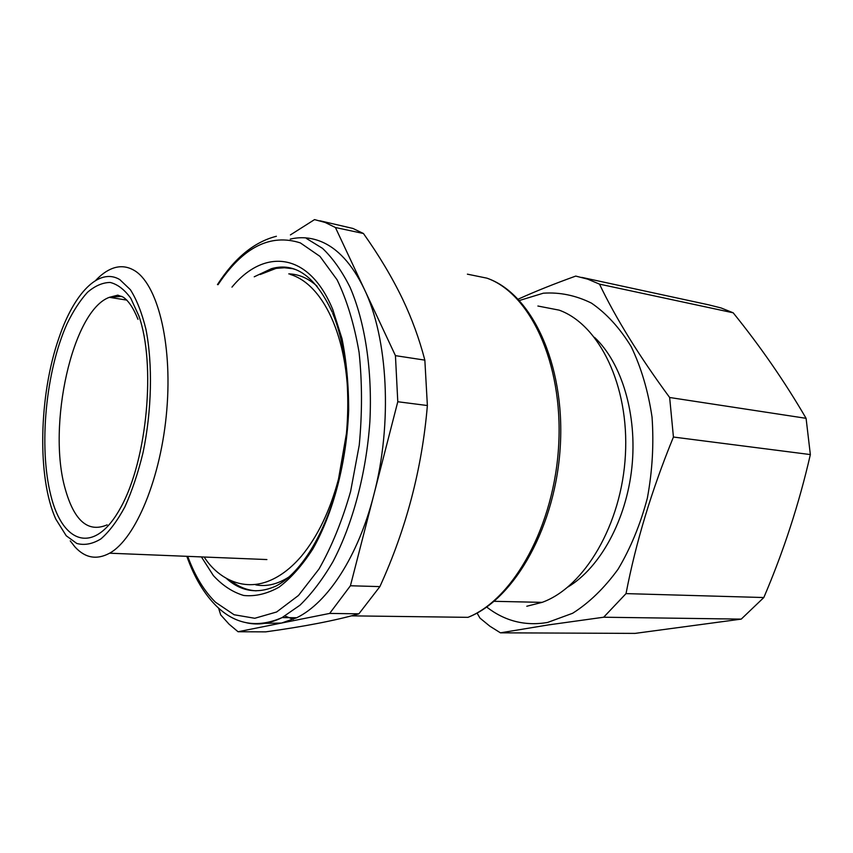 <?xml version="1.0" encoding="UTF-8"?>
<svg xmlns="http://www.w3.org/2000/svg" width="853" height="853" viewBox="0 0 853 853"><rect width="100%" height="100%" fill="white"/><g stroke="black" fill="none" stroke-linecap="round" stroke-linejoin="round"><path stroke-width="1.28" d="M218.581 608.093L220.714 614.906L229.052 624.161L238.051 631.742L265.688 631.86C304.18 626.56 335.25 620.547 358.889 613.829L379.884 586.608C406.252 528.849 422.086 468.489 427.374 405.527L424.847 360.137C419.345 339.046 411.935 318.702 402.605 299.094C392.092 277.3 379.041 255.431 363.442 233.509L352.939 228.455L319.875 220.767M285.019 616.015L293.293 619.331M290.415 234.906L314.544 219.605L325.1 222.452L335.421 227.506L363.442 233.509M379.884 586.608L350.423 585.766L329.663 613.424L358.889 613.829M424.847 360.137L395.44 355.648L397.786 401.742L427.374 405.527M350.423 585.766L397.786 401.742M238.051 631.742L329.663 613.424M395.44 355.648L335.421 227.506M263.097 623.362L281.479 623.063L296.695 617.753C327.424 602.975 358.079 556.7 373.753 495.113C392.689 423.514 387.976 337.927 364.22 288.986C352.161 264.046 337.617 248.18 320.579 241.367C310.599 237.454 300.491 236.697 290.255 239.107M70.255 540.909L74.947 546.901C85.119 558.043 96.677 560.144 109.61 553.202C135.627 538.947 161.302 477.595 166.825 409.568C172.509 341.541 156.931 282.46 133.42 269.964C126.575 266.211 119.527 265.731 112.265 268.514C106.593 270.732 101.038 274.719 95.621 280.488M119.836 279.635C98.873 266.978 73.88 293.613 58.953 337.852C38.875 395.046 36.935 477.957 55.871 519.221L66.225 535.759L76.77 543.457C84.479 545.547 92.508 544.033 100.878 538.925C109.248 531.686 117.234 521.023 124.847 506.938C132.012 491.093 138.079 472.988 143.037 452.623C151.813 410.688 152.815 364.22 145.948 329.333C141.929 312.976 136.747 299.766 130.392 289.711L119.836 279.635M500.444 632.83L635.016 633.395L741.236 619.118L603.679 617.22L548.319 624.929L500.444 632.83L489.878 626.209L479.983 618.116L477.062 613.03M603.679 617.22L626.027 593.613L763.819 597.537L741.236 619.118M763.819 597.537C783.598 551.337 799.112 503.686 810.35 454.574L673.433 437.035C651.681 490.123 635.88 542.305 626.027 593.613M810.35 454.574L806.085 418.322L669.648 397.498L673.433 437.035M806.085 418.322C784.803 381.76 760.503 346.585 733.185 312.806L599.499 284.134C615.813 318.297 639.196 356.085 669.648 397.498M518.208 299.168L519.349 298.646C535.556 291.299 554.354 283.782 575.754 276.084L587.749 279.166L599.499 284.134M581.81 277.396L708.662 304.83L721.052 307.944L733.185 312.806M519.445 300.491L543.329 293.197C559.739 292.078 575.786 295.383 591.449 303.114C606.515 313.456 619.768 327.978 631.209 346.681C641.2 367.515 648.141 390.983 652.044 417.096C653.942 444.072 652.374 471.091 647.342 498.163C640.379 524.435 630.634 548.106 618.094 569.186C604.308 588.133 589.156 602.826 572.64 613.264L547.498 622.477C525.107 626.241 504.827 621.091 486.668 607.037M568.066 586.917C600 567.735 626.273 520.341 631.87 467.508C637.479 414.675 621.73 362.824 594.53 337.372M526.791 606.248L542.113 602.367C584.273 587.301 621.73 524.584 625.409 454.98C629.333 385.353 599.019 324.417 559.141 310.14L537.891 306.024M230.886 580.712C238.68 586.928 247.114 590.297 256.188 590.83M255.793 584.87C266.701 586.907 277.918 584.177 289.423 576.671M292.163 268.46L284.134 267.607L276.041 268.396L260.218 274.506M317.113 286.203C308.2 278.249 298.753 274.133 288.772 273.877M246.656 622.818C258.043 625.388 269.847 623.639 282.087 617.593L299.915 605.246C311.633 593.859 322.647 579.336 332.947 561.679C352.694 524.073 366.257 473.436 369.871 421.755C372.494 370.159 364.999 321.624 349.943 287.056C341.861 270.977 332.723 258.075 322.53 248.362L306.419 238.456M187.724 556.359C194.868 575.775 204.144 591.076 215.553 602.271L234.106 614.746L254.78 618.276L276.628 611.985L298.486 595.458L319.022 568.994C331.657 546.752 342.17 520.927 350.594 491.509L359.252 445.117C362.28 413.065 362.226 382.155 359.092 352.396C354.24 324.257 346.904 300.043 337.074 279.773L319.96 256.38L300.373 242.913C270.369 233.264 242.924 247.189 218.037 284.689M226.397 578.441C241.154 591.673 257.681 594.21 275.977 586.043C301.653 573.013 327.861 530.267 340.336 473.618C352.758 417.064 349.272 353.057 332.659 313.211M295.628 269.612C287.685 266.829 279.635 266.52 271.478 268.663L254.237 276.798M201.415 556.913L213.378 575.594C222.537 585.553 232.656 592.174 243.723 595.479C255.186 596.642 266.936 593.891 278.952 587.216C290.894 578.238 302.186 565.486 312.838 548.98C333.246 513.175 346.776 461.612 348.664 410.176C348.653 384.735 346.446 360.936 342.032 338.78L332.787 309.575C308.967 251.624 264.153 247.988 231.973 287.12M433.356 616.89L454.649 617.167M467.391 274.165L486.946 278.163C529.841 293.144 563.055 362.706 558.736 444.093C554.685 525.459 513.527 599.307 467.966 617.337L351.521 615.855M107.147 524.851C88.179 533.008 74.179 520.959 65.169 488.726C47.086 425.796 72.313 310.609 109.365 297.324L121.776 296.354M50.817 495.369C62.749 544.438 94.918 555.324 120.923 507.204C147.206 459.767 156.078 363.932 138.804 315.749L130.776 298.273C124.485 289.572 117.618 284.294 110.165 282.45C102.563 282.567 95.003 285.851 87.486 292.302C80.139 300.373 73.337 310.833 67.078 323.692C45.753 371.023 38.524 446.791 50.817 495.369M266.904 559.557L109.61 553.202M332.148 311.995C315.418 276.351 295.191 261.903 271.478 268.663L284.454 267.767L292.707 268.684M296.695 617.753L282.087 617.593C257.35 628.352 235.545 624.599 216.673 606.323M276.383 236.281C254.247 241.9 234.607 258.001 217.462 284.593M186.839 556.327C194.239 577.225 204.07 593.795 216.363 606.025M487.852 278.504C531.6 294.093 564.75 363.613 560.389 444.552C556.305 525.437 514.839 599.296 467.966 617.337M137.973 319.299C133.537 308.221 128.611 300.832 123.184 297.132L117.821 295.159L109.365 297.324L126.884 300.117M542.113 602.367L494.122 601.312M346.67 432.183L338.502 479.077C330.015 510.851 317.647 536.558 301.408 556.188C291.385 567.831 280.829 575.978 269.708 580.626C242.529 592.121 217.206 577.598 204.176 557.02M347.768 415.038C350.583 343.876 325.505 285.019 290.329 274.453"/></g></svg>
